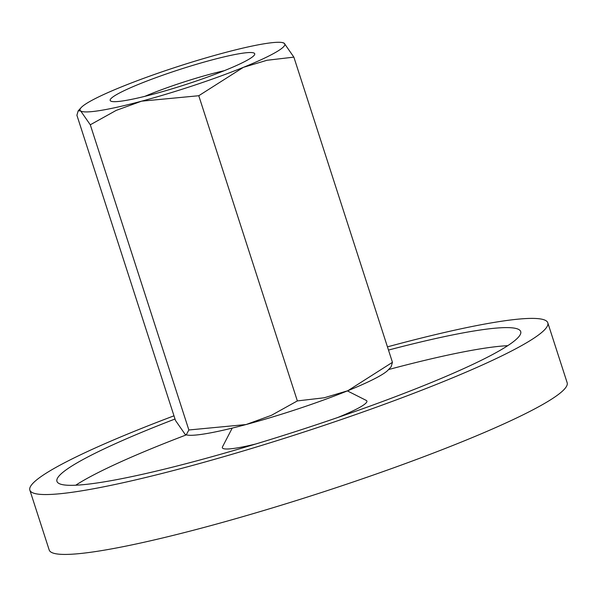 <?xml version="1.0" encoding="UTF-8"?>
<svg xmlns="http://www.w3.org/2000/svg" width="597" height="597" viewBox="0 0 597 597"><rect width="100%" height="100%" fill="white"/><g stroke="black" fill="none" stroke-linecap="round" stroke-linejoin="round"><path stroke-width="0.9" d="M255.688 444.011A75.946 8.089 162.1 0 1 236.502 448.026A75.946 8.089 162.1 0 1 222.509 446.817L232.226 428.094M547.807 322.82L567.15 382.707A272.15 28.984 162.1 0 1 393.542 467.869A272.15 28.984 162.1 0 1 99.863 550.897A272.15 28.984 162.1 0 1 49.193 550.001L29.85 490.115A272.15 28.984 -17.9 0 0 80.52 491.018A272.15 28.984 -17.9 0 0 374.2 407.982A272.15 28.984 -17.9 0 0 547.807 322.82A272.15 28.984 -17.9 0 0 497.137 321.925A272.15 28.984 -17.9 0 0 387.446 346.864M173.981 415.818A272.15 28.984 -17.9 0 0 29.85 490.115M507.719 345.685A243.673 25.947 -17.9 0 0 481.137 348.738A243.673 25.947 -17.9 0 0 388.58 369.55M186.331 434.877A243.673 25.947 -17.9 0 0 75.737 485.212M388.483 350.073A243.673 25.947 162.1 0 1 475.339 330.768A243.673 25.947 162.1 0 1 520.703 331.574A243.673 25.947 162.1 0 1 365.26 407.826A243.673 25.947 162.1 0 1 102.318 482.167A243.673 25.947 162.1 0 1 56.954 481.361A243.673 25.947 162.1 0 1 175.011 419.019M347.387 390.901L366.222 400.4A75.946 8.089 162.1 0 1 337.671 417.534M264.799 43.678A107.594 11.455 -17.9 0 0 223.3 53.036A107.594 11.455 -17.9 0 0 121.512 86.864A107.594 11.455 -17.9 0 0 81.185 107.572A107.594 11.455 -17.9 0 0 80.655 110.93A107.594 11.455 -17.9 0 0 100.095 110.527A107.594 11.455 -17.9 0 0 141.593 101.169A107.594 11.455 -17.9 0 0 243.382 67.342L267.008 60.275L293.866 57.133L284.232 43.275A107.594 11.455 -17.9 0 0 282.403 42.581A107.594 11.455 -17.9 0 0 264.799 43.678M186.249 434.855L186.936 434.997A107.594 11.455 -17.9 0 0 204.54 433.907A107.594 11.455 -17.9 0 0 246.046 424.549A107.594 11.455 -17.9 0 0 347.835 390.722A107.594 11.455 -17.9 0 0 388.154 370.006L391.147 366.759L392.445 362.327L347.835 390.722L324.208 397.781L297.351 400.923L271.448 415.318L246.046 424.549L188.861 429.982L186.249 434.855L185.107 434.31L175.473 420.445L76.901 115.251L78.192 110.818L80.655 110.93L90.289 124.788L116.184 110.4L141.593 101.169L198.771 95.729L243.382 67.342A107.594 11.455 -17.9 0 0 284.232 43.275L282.403 42.581M240.576 53.506A75.946 8.089 162.1 0 1 254.568 54.715A75.946 8.089 162.1 0 1 202.577 78.841A75.946 8.089 162.1 0 1 124.31 100.692A75.946 8.089 162.1 0 1 110.855 101.132A75.946 8.089 162.1 0 1 154.996 77.998A75.946 8.089 162.1 0 1 240.576 53.506M144.825 96.356A63.961 6.813 162.1 0 1 224.226 70.707M297.351 400.923L198.771 95.729M188.861 429.982L90.289 124.788M392.445 362.327L293.866 57.133M81.185 107.572L78.192 110.818"/></g></svg>
